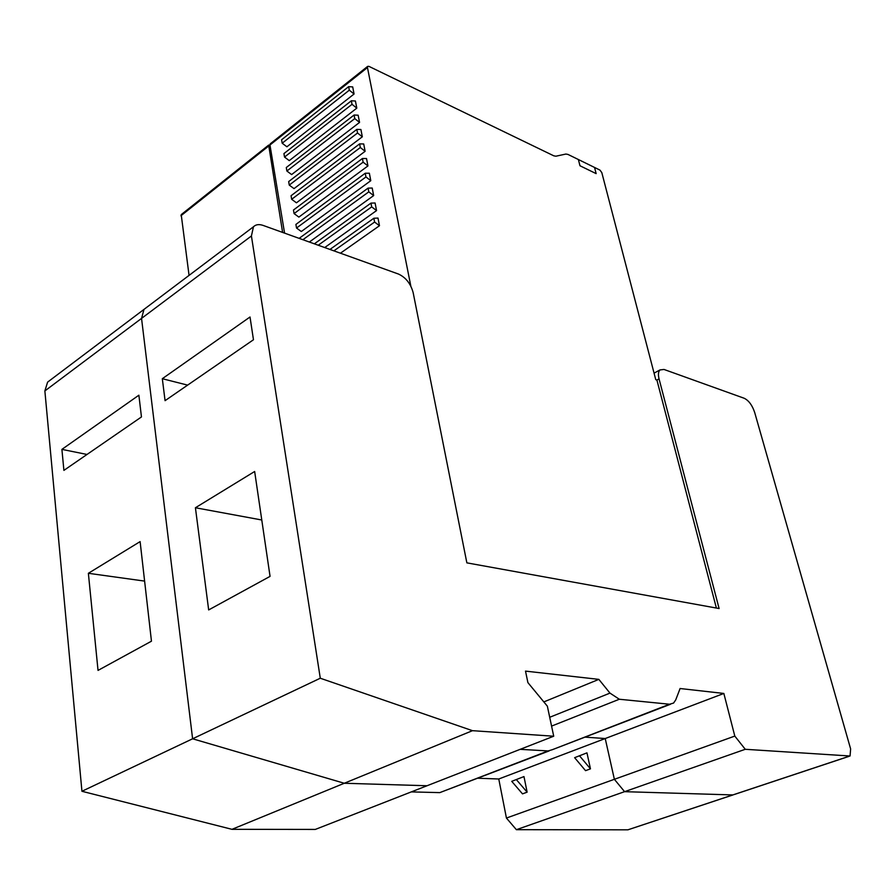 <?xml version="1.0" encoding="UTF-8"?>
<svg xmlns="http://www.w3.org/2000/svg" width="896" height="896" viewBox="0 0 896 896"><rect width="100%" height="100%" fill="white"/><g stroke="black" fill="none" stroke-linecap="round" stroke-linejoin="round"><path stroke-width="1.34" d="M745.259 749.291L734.81 736.086L614.376 779.307L624.579 791.672L614.376 779.307L605.226 738.539L584.987 737.139L605.226 738.539L614.376 779.307L506.43 818.048L516.376 829.685L624.579 791.672L732.861 794.931L624.579 791.672L745.259 749.291L850.058 756.011L850.629 748.933L754.667 412.418C752.248 405.238 748.776 400.534 744.251 398.283L664.014 369.454L659.971 369.936C658.314 371.616 658.011 374.595 659.053 378.885L656.902 380.05L655.76 379.646L601.81 172.614L599.973 170.106L594.552 167.451L596.142 173.622L579.97 165.76L578.379 159.522L567.986 154.437L565.902 154.045L555.901 156.206L553.773 155.814L368.917 66.36L367.651 66.394L367.461 67.558L410.838 286.16M734.81 736.086L723.845 693.448L680.086 688.52L675.73 699.899L673.568 703.069L669.536 704.234L619.315 699.25L609.974 693.112L598.842 679.37L525.504 671.115L527.901 682.618L547.355 706.171L553.717 736.221L472.483 730.677L320.286 678.227L251.418 235.973L253.467 226.778C255.808 224.47 259.022 224.022 263.122 225.422L398.541 274.075C405.866 277.514 410.749 283.718 413.168 292.69L466.861 562.856L719.107 608.541L659.053 378.885M145.813 308.022L143.998 309.389L141.546 318.405L192.606 738.786L141.546 318.405L143.998 309.389L145.813 308.022M320.286 678.227L192.606 738.786L344.288 783.261L427.045 785.747L344.288 783.261L192.606 738.786L81.939 791.28L44.867 390.936L47.611 382.122L253.467 226.778M411.32 791.896L439.79 792.624L548.15 750.938L520.184 749.336L548.15 750.938L552.384 749.672L669.536 704.234M516.376 829.685L627.906 829.819L848.859 756.358M195.418 507.752L208.667 609.93L270.054 576.374L254.654 471.486L195.418 507.752L261.778 519.994M250.018 316.994L162.322 378.706L165.066 400.669L253.467 339.752L250.018 316.994M472.483 730.677L231.974 829.326L81.939 791.28M553.717 736.221L315.302 829.427L231.974 829.326M598.842 679.37L543.838 701.915M723.845 693.448L498.77 778.994L478.072 778.243M162.322 378.706L187.634 385.123M49.47 380.733L47.611 382.122M439.79 792.624L549.125 750.926M506.43 818.048L498.77 778.994M627.906 829.819L732.995 794.931M88.368 573.294L98.034 670.398L151.458 641.189L140.112 541.61L88.368 573.294L144.614 581.101M138.88 395.203L61.902 449.378L63.907 470.378L141.456 416.942L138.88 395.203M61.902 449.378L87.013 454.462M579.533 755.832L590.464 768.846L586.958 752.853L574.627 757.68L586.958 752.853M590.464 768.846L585.547 770.661L574.627 757.68M516.354 779.61L527.128 792.165L523.97 776.574L511.739 781.346L523.97 776.574M527.128 792.165L522.502 793.867L511.739 781.346M716.386 608.048L656.902 380.05M270.402 143.718L269.965 144.984L284.57 233.128M365.12 151.301L296.442 202.81L291.659 199.293L360.315 147.526L365.12 151.301L363.709 143.965L359.621 143.886L360.315 147.526M359.554 122.416L358.154 115.203L354.088 115.024L354.771 118.608L359.554 122.416L291.626 174.574L286.877 171.024L354.771 118.608M299.141 238.358L368.088 188.115L372.21 188.037L373.666 195.574L309.344 242.032M376.555 210.582L375.088 202.989L370.966 203.112L371.694 206.886L376.555 210.582L324.722 247.554M379.478 225.725L378 218.064L373.867 218.243L374.595 222.051L379.478 225.725L340.446 253.198M362.32 136.797L360.92 129.517L356.832 129.394L357.526 133.011L362.32 136.797L294.022 188.63L289.262 185.102L357.526 133.011M370.787 180.69L369.354 173.219L365.243 173.242L365.949 176.949L370.787 180.69L301.325 231.515L296.52 228.032L365.949 176.949M367.942 165.928L366.52 158.536L362.421 158.502L363.126 162.176L367.942 165.928L298.872 217.101L294.078 213.595L363.126 162.176M354.066 94.013L352.699 86.912L348.645 86.654L349.317 90.171L354.066 94.013L286.899 146.787L282.184 143.214L349.317 90.171M356.798 108.147L355.421 101.002L351.355 100.778L352.027 104.328L356.798 108.147L289.262 160.63L284.525 157.058L352.027 104.328M359.621 143.886L291.054 195.731L291.659 199.293M286.877 171.024L286.294 167.518L354.088 115.024M302.915 239.714L368.805 191.856L373.666 195.574M368.088 188.115L368.805 191.856M318.226 245.224L371.694 206.886M314.362 243.835L370.966 203.112M333.894 250.846L374.595 222.051M329.941 249.435L373.867 218.243M289.262 185.102L288.669 181.574L356.832 129.394M296.52 228.032L295.904 224.414L365.243 173.242M294.078 213.595L293.474 210.011L362.421 158.502M282.184 143.214L281.602 139.765L348.645 86.654M284.525 157.058L283.931 153.586L351.355 100.778M596.142 173.622L579.97 165.76L578.379 159.522L594.552 167.451L596.142 173.622M181.384 214.491L268.666 145.096L282.61 232.422M268.666 145.096L269.965 144.984L367.461 67.558M181.216 214.626L189.056 275.386M251.418 235.973L44.867 390.936M549.707 717.282L609.974 693.112M619.315 699.25L551.578 726.096M268.408 146.25L180.925 215.768M654.069 373.139L659.971 369.936M734.138 794.55L848.994 756.37M552.384 749.672L670.477 704.256M270.245 143.842L367.651 66.394"/></g></svg>
